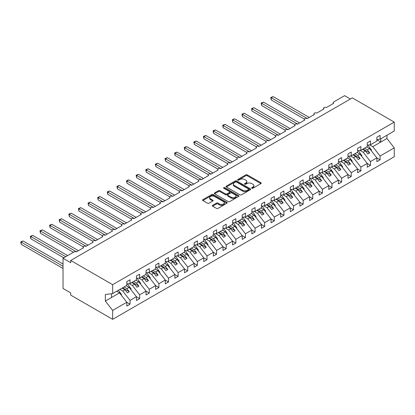 <?xml version="1.0" encoding="UTF-8"?>
<svg xmlns="http://www.w3.org/2000/svg" width="415" height="415" viewBox="0 0 415 415"><rect width="100%" height="100%" fill="white"/><g stroke="black" fill="none" stroke-linecap="round" stroke-linejoin="round"><path stroke-width="0.62" d="M251.817 188.234A0.747 0.431 0 0 0 252.875 188.234L260.9 183.601A1.069 0.617 0 0 0 261.211 183.165A1.069 0.617 0 0 0 260.9 182.73L247.309 174.881A1.069 0.617 0 0 0 245.794 174.881L237.774 179.513A0.747 0.431 0 0 0 237.551 179.82A0.747 0.431 0 0 0 237.774 180.126A0.747 0.431 0 0 0 238.827 180.126L239.87 179.524A3.419 1.971 0 0 1 244.7 179.524L245.836 180.177A3.419 1.971 0 0 1 246.837 181.573A3.419 1.971 0 0 1 245.836 182.968L244.798 183.57A0.747 0.431 0 0 0 244.575 183.876A0.747 0.431 0 0 0 244.798 184.177A0.747 0.431 0 0 0 245.851 184.177L246.894 183.58A3.419 1.971 0 0 1 251.723 183.58L252.86 184.234A3.419 1.971 0 0 1 253.861 185.63A3.419 1.971 0 0 1 252.86 187.025L251.817 187.622A0.747 0.431 0 0 0 251.599 187.928A0.747 0.431 0 0 0 251.817 188.234L251.817 187.622M212.641 205.316A1.069 0.617 0 0 0 212.33 205.752A1.069 0.617 0 0 0 212.641 206.188L216.459 208.387A1.069 0.617 0 0 0 217.968 208.387L226.881 203.246A1.069 0.617 0 0 0 227.192 202.811A1.069 0.617 0 0 0 226.881 202.37L213.284 194.526A1.069 0.617 0 0 0 211.775 194.526L202.862 199.667A1.069 0.617 0 0 0 202.551 200.103A1.069 0.617 0 0 0 202.862 200.538L207.469 203.2A1.069 0.617 0 0 0 208.978 203.2L212.791 201A1.069 0.617 0 0 0 213.108 200.564A1.069 0.617 0 0 0 212.791 200.129L210.509 198.806A2.858 1.65 0 0 1 209.674 197.644A2.858 1.65 0 0 1 211.437 196.119A2.858 1.65 0 0 1 214.55 196.477L223.498 201.643A2.858 1.65 0 0 1 224.333 202.811A2.858 1.65 0 0 1 222.57 204.33A2.858 1.65 0 0 1 219.457 203.973L217.968 203.111A1.069 0.617 0 0 0 216.459 203.111L212.641 205.316L212.641 206.188M376.862 139.585L380.093 139.181L394.25 131.01L394.25 122.103L352.319 97.893L70.721 260.47L70.721 262.69L63.028 258.249L73.989 251.921A1.634 0.944 0 0 1 76.298 251.921L83.607 247.698A1.634 0.944 0 0 1 83.13 247.034A1.634 0.944 0 0 1 84.136 246.162A1.634 0.944 0 0 1 85.915 246.37L93.225 242.147A1.634 0.944 0 0 1 92.747 241.483A1.634 0.944 0 0 1 93.754 240.612A1.634 0.944 0 0 1 95.533 240.814L102.842 236.597A1.634 0.944 0 0 1 102.365 235.928A1.634 0.944 0 0 1 103.371 235.056A1.634 0.944 0 0 1 105.151 235.264L112.46 231.041A1.634 0.944 0 0 1 111.983 230.377A1.634 0.944 0 0 1 112.989 229.505A1.634 0.944 0 0 1 114.768 229.708L122.077 225.49A1.634 0.944 0 0 1 121.6 224.826A1.634 0.944 0 0 1 122.607 223.955A1.634 0.944 0 0 1 124.386 224.157L131.695 219.94A1.634 0.944 0 0 1 131.218 219.27A1.634 0.944 0 0 1 132.224 218.399A1.634 0.944 0 0 1 134.004 218.606L141.313 214.384A1.634 0.944 0 0 1 140.835 213.72A1.634 0.944 0 0 1 141.842 212.848A1.634 0.944 0 0 1 143.621 213.051L150.93 208.833A1.634 0.944 0 0 1 150.453 208.164A1.634 0.944 0 0 1 151.459 207.298A1.634 0.944 0 0 1 153.239 207.5L160.548 203.277A1.634 0.944 0 0 1 160.071 202.613A1.634 0.944 0 0 1 161.077 201.742A1.634 0.944 0 0 1 162.856 201.949L170.166 197.727A1.634 0.944 0 0 1 169.688 197.063A1.634 0.944 0 0 1 170.695 196.191A1.634 0.944 0 0 1 172.474 196.394L179.783 192.176A1.634 0.944 0 0 1 179.306 191.507A1.634 0.944 0 0 1 180.312 190.635A1.634 0.944 0 0 1 182.092 190.843L189.401 186.62A1.634 0.944 0 0 1 188.924 185.956A1.634 0.944 0 0 1 189.93 185.085A1.634 0.944 0 0 1 191.709 185.287L199.018 181.07A1.634 0.944 0 0 1 198.541 180.406A1.634 0.944 0 0 1 199.548 179.534A1.634 0.944 0 0 1 201.327 179.737L208.636 175.519A1.634 0.944 0 0 1 208.159 174.85A1.634 0.944 0 0 1 209.165 173.978A1.634 0.944 0 0 1 210.945 174.186L218.254 169.963A1.634 0.944 0 0 1 217.776 169.299A1.634 0.944 0 0 1 218.783 168.428A1.634 0.944 0 0 1 220.562 168.63L227.871 164.413A1.634 0.944 0 0 1 227.389 163.743A1.634 0.944 0 0 1 228.4 162.877A1.634 0.944 0 0 1 230.18 163.079L237.489 158.862A1.634 0.944 0 0 1 237.007 158.193A1.634 0.944 0 0 1 238.018 157.321A1.634 0.944 0 0 1 239.797 157.529L247.107 153.306A1.634 0.944 0 0 1 246.624 152.642A1.634 0.944 0 0 1 247.636 151.771A1.634 0.944 0 0 1 249.41 151.973L256.719 147.756A1.634 0.944 0 0 1 256.242 147.086A1.634 0.944 0 0 1 257.253 146.22A1.634 0.944 0 0 1 259.027 146.422L266.337 142.2A1.634 0.944 0 0 1 265.859 141.536A1.634 0.944 0 0 1 266.871 140.664A1.634 0.944 0 0 1 268.645 140.872L275.954 136.649A1.634 0.944 0 0 1 275.477 135.985A1.634 0.944 0 0 1 276.483 135.114A1.634 0.944 0 0 1 278.263 135.316L285.572 131.099A1.634 0.944 0 0 1 285.095 130.429A1.634 0.944 0 0 1 286.101 129.558A1.634 0.944 0 0 1 287.88 129.765L295.19 125.543A1.634 0.944 0 0 1 294.712 124.879A1.634 0.944 0 0 1 295.719 124.007A1.634 0.944 0 0 1 297.498 124.21L304.807 119.992A1.634 0.944 0 0 1 304.33 119.323A1.634 0.944 0 0 1 305.336 118.457A1.634 0.944 0 0 1 307.116 118.659L314.425 114.441A1.634 0.944 0 0 1 313.948 113.772A1.634 0.944 0 0 1 314.954 112.901A1.634 0.944 0 0 1 316.733 113.108L324.042 108.886A1.634 0.944 0 0 1 323.565 108.222A1.634 0.944 0 0 1 324.572 107.35A1.634 0.944 0 0 1 326.351 107.552L333.66 103.335A1.634 0.944 180 0 1 333.183 102.666A1.634 0.944 180 0 1 333.66 102.002L344.626 95.673L350.395 99.003M394.25 122.103L112.652 284.68L70.721 260.47M239.943 194.827A1.069 0.617 0 0 0 241.452 194.827L250.364 189.686A1.069 0.617 0 0 0 250.676 189.25A1.069 0.617 0 0 0 250.364 188.809L236.773 180.966A1.069 0.617 0 0 0 235.264 180.966L226.351 186.107A1.069 0.617 0 0 0 226.035 186.543A1.069 0.617 0 0 0 226.351 186.978L239.943 194.827M224.043 188.394A0.747 0.431 0 0 1 224.8 188.503L224.8 187.611L238.62 195.59A1.069 0.617 0 0 1 238.936 196.03A1.069 0.617 0 0 1 238.62 196.466L229.713 201.607A1.069 0.617 0 0 1 228.198 201.607L214.607 193.758L214.607 192.887A1.069 0.617 0 0 0 214.296 193.323A1.069 0.617 0 0 0 214.607 193.758M214.607 192.887L218.42 190.687A1.069 0.617 0 0 1 219.929 190.687L225.444 193.867A1.069 0.617 0 0 0 226.953 193.867L229.485 192.41A1.069 0.617 0 0 0 229.796 191.974A1.069 0.617 0 0 0 229.485 191.538L223.742 188.223A0.747 0.431 0 0 1 223.524 187.917A0.747 0.431 0 0 1 223.986 187.518A0.747 0.431 0 0 1 224.8 187.611M112.652 284.68L112.652 293.587L126.808 285.411L126.808 281.614L130.04 279.752L130.04 283.549L126.808 283.948M130.04 283.549L136.426 279.86L136.426 276.063L139.658 274.196L139.658 277.993L136.426 278.398M139.658 277.993L146.044 274.31L146.044 270.513L149.275 268.645L149.275 272.442L146.044 272.847M149.275 272.442L155.661 268.754L155.661 264.957L158.893 263.094L158.893 266.892L155.661 267.291M158.893 266.892L165.279 263.203L165.279 259.406L168.511 257.539L168.511 261.336L165.279 261.74M168.511 261.336L174.897 257.653L174.897 253.85L178.128 251.988L178.128 255.785L174.897 256.19M178.128 255.785L184.514 252.097L184.514 248.3L187.746 246.432L187.746 250.235L184.514 250.634M187.746 250.235L194.132 246.546L194.132 242.749L197.364 240.882L197.364 244.679L194.132 245.083M197.364 244.679L203.749 240.991L203.749 237.193L206.981 235.331L206.981 239.128L203.749 239.528M206.981 239.128L213.367 235.44L213.367 231.643L216.599 229.775L216.599 233.572L213.367 233.977M216.599 233.572L222.985 229.889L222.985 226.092L226.217 224.225L226.217 228.022L222.985 228.426M226.217 228.022L232.602 224.333L232.602 220.536L235.834 218.674L235.834 222.471L232.602 222.871M235.834 222.471L242.22 218.783L242.22 214.986L245.452 213.118L245.452 216.915L242.22 217.32M245.452 216.915L251.838 213.232L251.838 209.43L255.069 207.567L255.069 211.365L251.838 211.769M255.069 211.365L261.455 207.676L261.455 203.879L264.687 202.012L264.687 205.814L261.455 206.214M264.687 205.814L271.073 202.126L271.073 198.329L274.305 196.461L274.305 200.258L271.073 200.663M274.305 200.258L280.69 196.57L280.69 192.773L283.917 190.91L283.917 194.708L280.69 195.107M283.917 194.708L290.303 191.019L290.303 187.222L293.535 185.355L293.535 189.152L290.303 189.556M293.535 189.152L299.921 185.469L299.921 181.671L303.152 179.804L303.152 183.601L299.921 184.006M303.152 183.601L309.538 179.913L309.538 176.116L312.77 174.253L312.77 178.051L309.538 178.45M312.77 178.051L319.156 174.362L319.156 170.565L322.388 168.698L322.388 172.495L319.156 172.899M322.388 172.495L328.773 168.812L328.773 165.009L332.005 163.147L332.005 166.944L328.773 167.349M332.005 166.944L338.391 163.256L338.391 159.459L341.623 157.591L341.623 161.394L338.391 161.793M341.623 161.394L348.009 157.705L348.009 153.908L351.24 152.04L351.24 155.838L348.009 156.242M351.24 155.838L357.626 152.155L357.626 148.352L360.858 146.49L360.858 150.287L357.626 150.692M360.858 150.287L367.244 146.599L367.244 142.802L370.476 140.934L370.476 144.736L367.244 145.136M126.808 302.317L130.04 304.179L130.04 300.382L136.426 296.694L129.117 287.346L126.29 285.712M119.904 289.4L122.731 291.034L130.04 300.382M136.426 296.761L139.658 298.629L139.658 294.832L146.044 291.143L138.734 281.795L135.907 280.161M129.184 283.652L132.349 285.479L139.658 294.832M146.044 291.211L149.275 293.078L149.275 289.276L155.661 285.593L148.352 276.24L145.525 274.606M138.802 278.102L141.966 279.928L149.275 289.276M155.661 285.66L158.893 287.522L158.893 283.725L165.279 280.037L157.97 270.689L155.143 269.055M148.42 272.551L151.584 274.377L158.893 283.725M165.279 280.104L168.511 281.972L168.511 278.175L174.897 274.486L167.587 265.133L164.76 263.504M158.037 266.995L161.202 268.821L168.511 278.175M174.897 274.554L178.128 276.416L178.128 272.619L184.514 268.936L177.205 259.583L174.378 257.948M167.655 261.445L170.819 263.271L178.128 272.619M184.514 268.998L187.746 270.865L187.746 267.068L194.132 263.38L186.823 254.032L183.995 252.398M177.272 255.889L180.437 257.715L187.746 267.068M194.132 263.447L197.364 265.315L197.364 261.517L203.749 257.829L196.44 248.476L193.613 246.847M186.89 250.338L190.054 252.164L197.364 261.517M203.749 257.897L206.981 259.759L206.981 255.962L213.367 252.273L206.058 242.925L203.231 241.291M196.508 244.788L199.672 246.614L206.981 255.962M213.367 252.341L216.599 254.208L216.599 250.411L222.985 246.723L215.675 237.375L212.848 235.741M206.125 239.232L209.29 241.058L216.599 250.411M222.985 246.79L226.217 248.658L226.217 244.855L232.602 241.172L225.293 231.819L222.466 230.19M215.743 233.681L218.907 235.507L226.217 244.855M232.602 241.24L235.834 243.102L235.834 239.305L242.22 235.616L234.911 226.268L232.084 224.634M225.361 228.131L228.525 229.957L235.834 239.305M242.22 235.684L245.452 237.551L245.452 233.754L251.838 230.066L244.528 220.713L241.701 219.084M234.978 222.575L238.143 224.401L245.452 233.754M251.838 230.133L255.069 232.001L255.069 228.198L261.455 224.515L254.146 215.162L251.319 213.528M244.596 217.024L247.76 218.85L255.069 228.198M261.455 224.577L264.687 226.445L264.687 222.648L271.073 218.959L263.764 209.611L260.931 207.977M254.213 211.468L257.378 213.294L264.687 222.648M271.073 219.027L274.305 220.894L274.305 217.097L280.69 213.409L273.381 204.056L270.549 202.427M263.831 205.918L266.995 207.744L274.305 217.097M280.69 213.476L283.917 215.338L283.917 211.541L290.303 207.858L282.994 198.505L280.167 196.871M273.449 200.367L276.608 202.193L283.917 211.541M290.303 207.92L293.535 209.788L293.535 205.99L299.921 202.302L292.611 192.954L289.784 191.32M283.066 194.811L286.226 196.637L293.535 205.99M299.921 202.37L303.152 204.237L303.152 200.44L309.538 196.751L302.229 187.398L299.402 185.77M292.684 189.261L295.843 191.087L303.152 200.44M309.538 196.819L312.77 198.681L312.77 194.884L319.156 191.196L311.847 181.848L309.019 180.214M302.302 183.71L305.461 185.536L312.77 194.884M319.156 191.263L322.388 193.131L322.388 189.333L328.773 185.645L321.464 176.297L318.637 174.663M311.919 178.154L315.078 179.98L322.388 189.333M328.773 185.713L332.005 187.58L332.005 183.778L338.391 180.094L331.082 170.741L328.255 169.107M321.537 172.604L324.696 174.43L332.005 183.778M338.391 180.162L341.623 182.024L341.623 178.227L348.009 174.539L340.699 165.191L337.872 163.557M331.149 167.053L334.314 168.879L341.623 178.227M348.009 174.606L351.24 176.474L351.24 172.676L357.626 168.988L350.317 159.635L347.49 158.006M340.767 161.497L343.931 163.323L351.24 172.676M357.626 169.055L360.858 170.918L360.858 167.121L367.244 163.437L359.935 154.084L357.108 152.45M350.385 155.947L353.549 157.773L360.858 167.121M367.244 163.5L370.476 165.367L370.476 161.57L376.862 157.882L376.862 161.679L380.093 159.817L380.093 156.019L394.25 147.844L394.25 156.751L112.652 319.327L70.721 295.117L70.721 292.897L63.028 288.456L63.028 258.249M360.002 150.391L363.167 152.217L370.476 161.57M380.093 139.181L380.093 135.383L376.862 137.251L376.862 141.048L370.476 144.736M376.862 157.949L380.093 159.817M369.62 144.84L372.784 146.666L380.093 156.019M112.652 293.587L105.343 294.5L105.343 301.072L119.499 292.897L116.672 291.268M119.499 292.897L126.808 302.25L126.808 306.047L130.04 304.179M139.658 298.629L136.426 300.496L136.426 296.694M149.275 293.078L146.044 294.94L146.044 291.143M158.893 287.522L155.661 289.39L155.661 285.593M168.511 281.972L165.279 283.834L165.279 280.037M178.128 276.416L174.897 278.283L174.897 274.486M187.746 270.865L184.514 272.733L184.514 268.936M197.364 265.315L194.132 267.177L194.132 263.38M206.981 259.759L203.749 261.626L203.749 257.829M216.599 254.208L213.367 256.076L213.367 252.273M226.217 248.658L222.985 250.52L222.985 246.723M235.834 243.102L232.602 244.969L232.602 241.172M245.452 237.551L242.22 239.419L242.22 235.616M255.069 232.001L251.838 233.863L251.838 230.066M264.687 226.445L261.455 228.312L261.455 224.515M274.305 220.894L271.073 222.756L271.073 218.959M283.917 215.338L280.69 217.206L280.69 213.409M293.535 209.788L290.303 211.655L290.303 207.858M303.152 204.237L299.921 206.099L299.921 202.302M312.77 198.681L309.538 200.549L309.538 196.751M322.388 193.131L319.156 194.998L319.156 191.196M332.005 187.58L328.773 189.442L328.773 185.645M341.623 182.024L338.391 183.892L338.391 180.094M351.24 176.474L348.009 178.336L348.009 174.539M360.858 170.918L357.626 172.785L357.626 168.988M370.476 165.367L367.244 167.235L367.244 163.437M105.343 301.072L112.652 310.42L126.808 302.25M112.652 310.42L112.652 319.327M122.731 291.034L124.962 289.743L127.369 292.819L129.293 291.709L126.886 288.632L129.117 287.346M122.135 288.114L124.962 289.743M124.059 287.004L126.886 288.632M132.349 285.479L134.579 284.192L136.986 287.268L138.911 286.158L136.504 283.082L138.734 281.795M131.752 282.558L134.579 284.192M133.677 281.448L136.504 283.082M141.966 279.928L144.197 278.641L146.604 281.718L148.529 280.607L146.122 277.531L148.352 276.24M141.37 277.007L144.197 278.641M143.294 275.897L146.122 277.531M151.584 274.377L153.815 273.086L156.222 276.162L158.146 275.052L155.739 271.975L157.97 270.689M150.987 271.457L153.815 273.086M152.912 270.341L155.739 271.975M161.202 268.821L163.432 267.535L165.839 270.611L167.764 269.501L165.357 266.425L167.587 265.133M160.605 265.901L163.432 267.535M162.53 264.791L165.357 266.425M170.819 263.271L173.05 261.979L175.457 265.06L177.376 263.945L174.974 260.869L177.205 259.583M170.223 260.35L173.05 261.979M172.147 259.24L174.974 260.869M180.437 257.715L182.667 256.429L185.074 259.505L186.994 258.395L184.592 255.318L186.823 254.032M179.84 254.794L182.667 256.429M181.765 253.684L184.592 255.318M190.054 252.164L192.285 250.878L194.692 253.954L196.611 252.844L194.21 249.768L196.44 248.476M189.458 249.244L192.285 250.878M191.382 248.134L194.21 249.768M199.672 246.614L201.903 245.322L204.31 248.398L206.229 247.288L203.827 244.212L206.058 242.925M199.076 243.693L201.903 245.322M201 242.583L203.827 244.212M209.29 241.058L211.52 239.771L213.922 242.848L215.847 241.738L213.445 238.661L215.675 237.375M208.693 238.137L211.52 239.771M210.618 237.027L213.445 238.661M218.907 235.507L221.138 234.221L223.54 237.297L225.464 236.187L223.063 233.111L225.293 231.819M218.311 232.587L221.138 234.221M220.235 231.477L223.063 233.111M228.525 229.957L230.756 228.665L233.157 231.741L235.082 230.631L232.68 227.555L234.911 226.268M227.928 227.036L230.756 228.665M229.853 225.921L232.68 227.555M238.143 224.401L240.373 223.114L242.775 226.191L244.7 225.08L242.298 222.004L244.528 220.713M237.546 221.48L240.373 223.114M239.465 220.37L242.298 222.004M247.76 218.85L249.991 217.564L252.393 220.64L254.317 219.525L251.915 216.448L254.146 215.162M247.164 215.93L249.991 217.564M249.083 214.82L251.915 216.448M257.378 213.294L259.608 212.008L262.01 215.084L263.935 213.974L261.528 210.898L263.764 209.611M256.781 210.374L259.608 212.008M258.701 209.264L261.528 210.898M266.995 207.744L269.226 206.457L271.628 209.534L273.552 208.423L271.145 205.347L273.381 204.056M266.399 204.823L269.226 206.457M268.318 203.713L271.145 205.347M276.608 202.193L278.844 200.901L281.245 203.978L283.17 202.868L280.763 199.791L282.994 198.505M276.011 199.273L278.844 200.901M277.936 198.163L280.763 199.791M286.226 196.637L288.461 195.351L290.863 198.427L292.788 197.317L290.381 194.241L292.611 192.954M285.629 193.717L288.461 195.351M287.554 192.607L290.381 194.241M295.843 191.087L298.074 189.8L300.481 192.876L302.405 191.766L299.998 188.69L302.229 187.398M295.247 188.166L298.074 189.8M297.171 187.056L299.998 188.69M305.461 185.536L307.691 184.244L310.098 187.321L312.023 186.21L309.616 183.134L311.847 181.848M304.864 182.616L307.691 184.244M306.789 181.505L309.616 183.134M315.078 179.98L317.309 178.694L319.716 181.77L321.641 180.66L319.234 177.584L321.464 176.297M314.482 177.06L317.309 178.694M316.406 175.95L319.234 177.584M324.696 174.43L326.927 173.143L329.334 176.219L331.258 175.109L328.851 172.028L331.082 170.741M324.099 171.509L326.927 173.143M326.024 170.399L328.851 172.028M334.314 168.879L336.544 167.587L338.951 170.664L340.876 169.553L338.469 166.477L340.699 165.191M333.717 165.953L336.544 167.587M335.642 164.843L338.469 166.477M343.931 163.323L346.162 162.037L348.569 165.113L350.493 164.003L348.086 160.927L350.317 159.635M343.335 160.403L346.162 162.037M345.259 159.293L348.086 160.927M353.549 157.773L355.78 156.481L358.187 159.557L360.111 158.447L357.704 155.371L359.935 154.084M352.952 154.852L355.78 156.481M354.877 153.742L357.704 155.371M363.167 152.217L365.397 150.93L367.804 154.007L369.729 152.896L367.322 149.82L369.552 148.534L376.862 157.882M362.57 149.296L365.397 150.93M364.495 148.186L367.322 149.82M369.552 148.534L366.725 146.9M372.784 146.666L386.941 138.491L394.25 147.844M376.862 139.782L380.783 142.044L380.783 138.781M386.941 135.228L386.941 138.491M111.5 297.519L111.5 293.732M363.032 149.032L369.729 152.896M353.414 154.582L360.111 158.447M343.796 160.138L350.493 164.003M334.179 165.689L340.876 169.553M324.561 171.239L331.258 175.109M314.944 176.795L321.641 180.66M305.326 182.346L312.023 186.21M295.708 187.902L302.405 191.766M286.091 193.452L292.788 197.317M276.473 199.003L283.17 202.868M266.861 204.559L273.552 208.423M257.243 210.109L263.935 213.974M247.625 215.66L254.317 219.525M238.008 221.216L244.7 225.08M228.39 226.766L235.082 230.631M218.772 232.322L225.464 236.187M209.155 237.873L215.847 241.738M199.537 243.423L206.229 247.288M189.92 248.979L196.611 252.844M180.302 254.53L186.994 258.395M170.684 260.081L177.376 263.945M161.067 265.636L167.764 269.501M151.449 271.187L158.146 275.052M141.831 276.738L148.529 280.607M132.214 282.293L138.911 286.158M122.596 287.844L129.293 291.709M252.118 188.337L252.86 187.912A3.419 1.971 0 0 0 253.861 186.517L253.861 185.63M246.837 181.573L246.837 182.46A3.419 1.971 0 0 1 245.836 183.855L245.094 184.286M260.885 183.612L247.309 175.768A1.069 0.617 0 0 0 245.794 175.768L238.07 180.229M250.349 189.691L236.773 181.853A1.069 0.617 0 0 0 235.264 181.853L226.362 186.989L226.351 186.107M248.476 189.551A0.747 0.431 0 0 0 248.694 189.25A0.747 0.431 0 0 0 248.476 188.944L236.545 182.055A0.747 0.431 0 0 0 235.487 182.055L234.392 182.688A3.419 1.971 0 0 0 233.391 184.084A3.419 1.971 0 0 0 234.392 185.474L242.547 190.184A3.419 1.971 0 0 0 247.382 190.184L248.476 189.551L248.476 190.444A0.747 0.431 0 0 0 248.694 190.137L248.694 189.25M233.391 184.084L233.391 184.971A3.419 1.971 0 0 0 234.392 186.366L234.392 185.474M248.476 190.444L247.382 191.076A3.419 1.971 0 0 1 242.547 191.076L234.392 186.366M214.622 193.769L218.42 191.574L218.42 190.687M229.796 191.974L229.796 192.861A1.069 0.617 0 0 1 229.485 193.297L226.953 194.76A1.069 0.617 0 0 1 225.444 194.76L219.929 191.574A1.069 0.617 0 0 0 218.42 191.574M224.8 188.503L238.609 196.471M231.165 197.172A2.858 1.65 0 0 0 234.278 197.53A2.858 1.65 0 0 0 236.042 196.005A2.858 1.65 0 0 0 235.206 194.837L232.052 193.022A1.069 0.617 0 0 0 230.543 193.022L228.011 194.479A1.069 0.617 0 0 0 227.7 194.915A1.069 0.617 0 0 0 228.011 195.351L231.165 197.172L231.165 198.059A2.858 1.65 0 0 0 234.278 198.417A2.858 1.65 0 0 0 236.042 196.897L236.042 196.005M227.7 194.915L227.7 195.802A1.069 0.617 0 0 0 228.011 196.243L228.011 195.351M231.165 198.059L228.011 196.243M224.333 202.811L224.333 203.698A2.858 1.65 0 0 1 222.57 205.223A2.858 1.65 0 0 1 219.457 204.865L217.968 204.004A1.069 0.617 0 0 0 216.459 204.004L212.656 206.193M209.674 197.644L209.674 198.531A2.858 1.65 0 0 0 210.509 199.698L210.509 198.806M212.781 201.005L210.509 199.698M226.881 202.37L226.881 203.246L213.284 195.413A1.069 0.617 0 0 0 211.775 195.413L202.878 200.549M270.803 97.473L271.223 97.717L271.223 99.937L270.803 97.473L273.148 96.607L271.223 97.717L307.308 118.55M271.223 99.937L304.387 119.084M273.148 96.607L309.232 117.44M367.913 145.053L371.555 150.173L371.057 150.458M371.555 150.173L371.155 150.583M261.185 103.024L261.606 103.268L261.606 105.488L261.185 103.024L263.53 102.157L261.606 103.268L297.69 124.101M261.606 105.488L294.769 124.635M263.53 102.157L299.614 122.99M358.295 150.603L361.937 155.724L361.439 156.009M361.937 155.724L361.538 156.133M251.568 108.574L251.988 108.818L251.988 111.044L251.568 108.574L253.913 107.708L251.988 108.818L288.072 129.651M251.988 111.044L285.152 130.186M253.913 107.708L289.997 128.541M348.678 156.159L352.319 161.279L351.821 161.565M352.319 161.279L351.92 161.689M241.95 114.13L242.37 114.374L242.37 116.594L241.95 114.13L244.295 113.264L242.37 114.374L278.455 135.207M242.37 116.594L275.534 135.741M244.295 113.264L280.379 134.097M339.06 161.71L342.702 166.83L342.209 167.115M342.702 166.83L342.302 167.24M232.333 119.681L232.753 119.925L232.753 122.145L232.333 119.681L234.677 118.815L232.753 119.925L268.837 140.758M232.753 122.145L265.916 141.292M234.677 118.815L270.762 139.648M329.443 167.266L333.084 172.386L332.591 172.671M333.084 172.386L332.685 172.796M222.715 125.231L223.135 125.48L223.135 127.701L222.715 125.231L225.06 124.365L223.135 125.48L259.219 146.313M223.135 127.701L256.299 146.843M225.06 124.365L261.144 145.198M319.825 172.816L323.467 177.936L322.974 178.222M323.467 177.936L323.067 178.346M213.097 130.787L213.523 131.031L213.523 133.251L213.097 130.787L215.442 129.921L213.523 131.031L249.607 151.864M213.523 133.251L246.681 152.398M215.442 129.921L251.526 150.754M310.207 178.367L313.849 183.487L313.356 183.772M313.849 183.487L313.45 183.897M203.48 136.338L203.905 136.582L203.905 138.802L203.48 136.338L205.824 135.472L203.905 136.582L239.989 157.415M203.905 138.802L237.064 157.949M205.824 135.472L241.909 156.305M300.59 183.923L304.231 189.043L303.739 189.328M304.231 189.043L303.832 189.453M193.862 141.894L194.287 142.138L194.287 144.358L193.862 141.894L196.207 141.027L194.287 142.138L230.372 162.971M194.287 144.358L227.446 163.5M196.207 141.027L232.291 161.86M290.972 189.473L294.614 194.594L294.121 194.879M294.614 194.594L294.214 195.003M184.244 147.444L184.67 147.688L184.67 149.908L184.244 147.444L186.589 146.578L184.67 147.688L220.754 168.521M184.67 149.908L217.828 169.055M186.589 146.578L222.673 167.411M281.354 195.024L284.996 200.144L284.503 200.429M284.996 200.144L284.602 200.554M174.627 152.995L175.052 153.239L175.052 155.464L174.627 152.995L176.977 152.129L175.052 153.239L211.136 174.072M175.052 155.464L208.211 174.606M176.977 152.129L213.056 172.962M271.737 200.58L275.378 205.7L274.886 205.985M275.378 205.7L274.984 206.11M165.009 158.551L165.435 158.795L165.435 161.015L165.009 158.551L167.359 157.684L165.435 158.795L201.519 179.628M165.435 161.015L198.593 180.162M167.359 157.684L203.443 178.517M262.119 206.131L265.761 211.251L265.268 211.536M265.761 211.251L265.367 211.66M155.392 164.101L155.817 164.345L155.817 166.565L155.392 164.101L157.742 163.235L155.817 164.345L191.901 185.178M155.817 166.565L188.975 185.713M157.742 163.235L193.826 184.068M252.507 211.686L256.143 216.806L255.65 217.092M256.143 216.806L255.749 217.211M145.774 169.652L146.199 169.896L146.199 172.121L145.774 169.652L148.124 168.786L146.199 169.896L182.284 190.729M146.199 172.121L179.358 191.263M148.124 168.786L184.208 189.619M242.889 217.237L246.526 222.357L246.033 222.642M246.526 222.357L246.131 222.767M136.156 175.208L136.582 175.452L136.582 177.672L136.156 175.208L138.506 174.341L136.582 175.452L172.666 196.285M136.582 177.672L169.74 196.819M138.506 174.341L174.591 195.175M233.272 222.788L236.908 227.908L236.415 228.193M236.908 227.908L236.514 228.317M126.539 180.758L126.964 181.002L126.964 183.222L126.539 180.758L128.889 179.892L126.964 181.002L163.048 201.835M126.964 183.222L160.128 202.37M128.889 179.892L164.973 200.725M223.654 228.343L227.29 233.463L226.798 233.749M227.29 233.463L226.896 233.873M116.926 186.314L117.346 186.558L117.346 188.778L116.926 186.314L119.271 185.448L117.346 186.558L153.431 207.391M117.346 188.778L150.51 207.92M119.271 185.448L155.355 206.281M214.036 233.894L217.673 239.014L217.18 239.299M217.673 239.014L217.278 239.424M107.309 191.865L107.729 192.109L107.729 194.329L107.309 191.865L109.653 190.999L107.729 192.109L143.813 212.942M107.729 194.329L140.893 213.476M109.653 190.999L145.738 211.832M204.419 239.445L208.055 244.565L207.562 244.85M208.055 244.565L207.661 244.975M97.691 197.416L98.111 197.659L98.111 199.88L97.691 197.416L100.036 196.549L98.111 197.659L134.195 218.492M98.111 199.88L131.275 219.027M100.036 196.549L136.12 217.382M194.801 245L198.443 250.121L197.945 250.406M198.443 250.121L198.043 250.53M88.073 202.971L88.494 203.215L88.494 205.435L88.073 202.971L90.418 202.105L88.494 203.215L124.578 224.048M88.494 205.435L121.657 224.582M90.418 202.105L126.502 222.938M185.183 250.551L188.825 255.671L188.327 255.956M188.825 255.671L188.426 256.081M78.456 208.522L78.876 208.766L78.876 210.986L78.456 208.522L80.8 207.656L78.876 208.766L114.96 229.599M78.876 210.986L112.04 230.133M80.8 207.656L116.885 228.489M175.566 256.102L179.207 261.227L178.709 261.512M179.207 261.227L178.808 261.632M68.838 214.073L69.258 214.316L69.258 216.542L68.838 214.073L71.183 213.206L69.258 214.316L105.343 235.149M69.258 216.542L102.422 235.684M71.183 213.206L107.267 234.039M165.948 261.658L169.59 266.778L169.092 267.063M169.59 266.778L169.19 267.187M59.221 219.628L59.641 219.872L59.641 222.092L59.221 219.628L61.565 218.762L59.641 219.872L95.725 240.705M59.641 222.092L92.804 241.24M61.565 218.762L97.65 239.595M156.331 267.208L159.972 272.328L159.474 272.613M159.972 272.328L159.573 272.738M49.603 225.179L50.023 225.423L50.023 227.643L49.603 225.179L51.948 224.313L50.023 225.423L86.107 246.256M50.023 227.643L83.187 246.79M51.948 224.313L88.032 245.146M146.713 272.764L150.355 277.884L149.862 278.169M150.355 277.884L149.955 278.294M39.985 230.73L40.405 230.979L40.405 233.199L39.985 230.73L42.33 229.863L40.405 230.979L76.49 251.812M40.405 233.199L73.414 252.253M42.33 229.863L78.414 250.696M137.095 278.315L140.737 283.435L140.244 283.72M140.737 283.435L140.337 283.844M30.368 236.285L30.788 236.529L30.788 238.75L30.368 236.285L32.712 235.419L30.788 236.529L65.72 256.693M30.788 238.75L63.796 257.808M32.712 235.419L67.645 255.583M127.478 283.865L131.119 288.985L130.626 289.271M131.119 288.985L130.72 289.395M20.75 241.836L21.17 242.08L21.17 244.3L20.75 241.836L23.095 240.97L21.17 242.08L63.028 266.248M21.17 244.3L63.028 268.469M23.095 240.97L63.028 264.023M118.446 290.241L121.502 294.541L121.009 294.826M121.502 294.541L121.102 294.951M252.86 187.912L252.86 187.025M244.798 184.177L244.798 183.57M245.836 183.855L245.836 182.968M237.774 180.126L237.774 179.513M245.794 175.768L245.794 174.881M247.309 175.768L247.309 174.881M260.9 183.601L260.9 182.73M235.264 181.853L235.264 180.966M236.773 181.853L236.773 180.966M250.364 189.686L250.364 188.809M242.547 191.076L242.547 190.184M247.382 191.076L247.382 190.184M219.929 191.574L219.929 190.687M225.444 194.76L225.444 193.867M226.953 194.76L226.953 193.867M229.485 193.297L229.485 192.41M238.62 196.466L238.62 195.59M216.459 204.004L216.459 203.111M217.968 204.004L217.968 203.111M219.457 204.865L219.457 203.973M212.791 201L212.791 200.129M202.862 200.538L202.862 199.667M211.775 195.413L211.775 194.526M213.284 195.413L213.284 194.526M323.565 109.161L323.565 108.222M333.183 103.61L333.183 102.666M313.948 114.716L313.948 113.772M304.33 120.267L304.33 119.323M294.712 125.823L294.712 124.879M285.095 131.373L285.095 130.429M275.477 136.924L275.477 135.985M265.859 142.48L265.859 141.536M256.242 148.031L256.242 147.086M246.624 153.581L246.624 152.642M237.007 159.137L237.007 158.193M227.389 164.688L227.389 163.743M217.776 170.238L217.776 169.299M208.159 175.794L208.159 174.85M198.541 181.345L198.541 180.406M188.924 186.9L188.924 185.956M179.306 192.451L179.306 191.507M169.688 198.002L169.688 197.063M160.071 203.558L160.071 202.613M150.453 209.108L150.453 208.164M140.835 214.659L140.835 213.72M131.218 220.215L131.218 219.27M121.6 225.765L121.6 224.826M111.983 231.321L111.983 230.377M102.365 236.872L102.365 235.928M92.747 242.422L92.747 241.483M83.13 247.978L83.13 247.034"/></g></svg>
